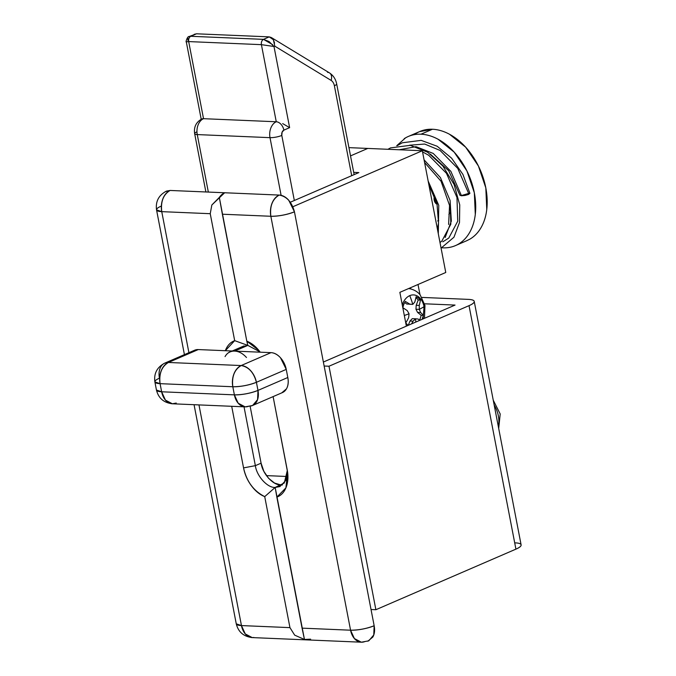 <?xml version="1.0" encoding="UTF-8"?>
<svg xmlns="http://www.w3.org/2000/svg" width="676" height="676" viewBox="0 0 676 676"><rect width="100%" height="100%" fill="white"/><g stroke="black" fill="none" stroke-linecap="round" stroke-linejoin="round"><path stroke-width="1.01" d="M515.129 542.862C518.974 543.022 520.968 543.715 521.12 544.94C521.28 546.166 519.54 547.568 515.915 549.14L469.026 305.653C472.651 304.082 474.391 302.679 474.231 301.454C474.079 300.228 472.085 299.536 468.24 299.375L421.917 297.415L468.24 299.375A19.528 4.47 169.1 0 1 474.222 301.395A19.528 4.47 169.1 0 1 469.026 305.653L515.915 549.14L375.881 609.718L371.031 609.515L375.881 609.718L328.992 366.231L324.142 366.029L328.992 366.231L375.881 609.718L515.915 549.14A19.528 4.47 -10.9 0 0 521.111 544.881M323.381 362.04L455.049 305.079L424.579 303.794L455.049 305.079L323.381 362.04M469.026 305.653L328.992 366.231L469.026 305.653M471.087 238.4A59.437 40.222 -113.4 0 0 482.478 175.633A59.437 40.222 -113.4 0 0 432.446 129.251L420.971 134.211A59.437 40.222 66.6 0 1 471.003 180.593A59.437 40.222 66.6 0 1 459.612 243.368A59.437 40.222 66.6 0 1 442.848 247.839L441.85 247.779M404.197 138.681A59.437 40.222 66.6 0 1 420.971 134.211L432.446 129.251A59.437 40.222 -113.4 0 0 415.672 133.721M466.482 240.833L469.727 239.236C474.375 236.575 478.169 232.662 481.118 227.508C484.075 222.345 485.959 216.328 486.771 209.467L485.816 187.86L478.397 165.983L465.646 147.157L449.515 134.262C443.76 131.161 438.065 129.488 432.446 129.251L419.39 131.685M396.719 145.72L405.566 137.853C410.205 135.183 415.343 133.975 420.971 134.211C426.598 134.448 432.285 136.121 438.04 139.222L454.171 152.125L466.922 170.944L474.341 192.821L475.296 214.427C474.484 221.297 472.6 227.313 469.643 232.468C466.693 237.631 462.899 241.543 458.252 244.205C453.613 246.867 448.475 248.075 442.848 247.839M434.465 195.947A5.94 4.157 92.4 0 0 434.186 200.113L434.381 195.584L434.186 200.113A5.94 4.157 92.4 0 0 437.051 204.135L436.138 203.62L434.186 200.113L435.403 200.164L434.186 200.113L435.927 203.611L434.186 200.113L434.592 195.592M437.076 204.245L435.927 203.611L437.068 204.228M450.106 212.839L448.872 214.461M350.523 155.894L367.769 148.433L348.934 147.638L367.769 148.433L350.523 155.894M310.614 639.158A16.985 11.881 -87.6 0 1 306.667 639.885A16.985 11.881 -87.6 0 1 304.454 639.462L310.614 639.158L304.454 639.462L294.677 635.153L289.953 627.632L264.722 496.623C253.601 490.979 246.546 481.397 243.554 467.885L255.359 465.663L243.554 467.885L231.699 406.293L243.554 467.885C244.805 474.391 247.399 480.306 251.32 485.63C255.241 490.953 259.702 494.621 264.722 496.623L275.174 487.43L280.912 484.945C273.298 485.562 262.398 473.589 261.088 463.178L250.145 406.327L261.088 463.178L255.359 465.663C256.652 476.048 267.544 488.038 275.174 487.43L280.912 484.945L275.174 487.43C267.561 488.047 256.66 476.073 255.359 465.663L244.028 406.817L255.359 465.663L261.088 463.178L263.843 471.307L268.583 478.295L274.574 483.087L280.912 484.945L275.174 487.43L264.722 496.623L289.953 627.632L241.459 625.579L198.964 404.907L241.459 625.579A16.985 11.881 92.4 0 0 252.021 637.569M165.366 191.629L170.099 190.455A16.985 11.881 92.4 0 0 161.75 211.647L188.908 352.695L161.75 211.647L210.236 213.701L211.841 204.989L224.652 192.761L170.099 190.455L224.652 192.761L219.328 197.417A16.985 11.881 -87.6 0 1 224.652 192.761L279.196 195.068C282.551 195.212 285.711 196.919 288.686 200.189L294.449 211.816L374.158 625.748C375.019 630.226 374.572 634.003 372.822 637.071L367.837 641.194M242.295 346.644L247.83 345.394L234.682 340.653C230.364 342.267 227.246 345.605 225.328 350.683L234.682 340.653L210.236 213.701L234.682 340.653L247.83 345.394L242.295 346.644M161.099 206.172A16.985 3.887 169.1 0 0 156.545 209.898C155.438 201.414 158.75 195.153 166.482 191.097L170.099 190.455C163.372 194.477 160.592 201.541 161.75 211.647A16.985 3.887 169.1 0 1 156.545 209.898L161.75 211.647L210.236 213.701L211.841 204.989L219.328 197.417L222.362 214.216L270.848 216.269L350.565 630.201L302.071 628.148L276.847 497.13C281.165 495.525 284.283 492.179 286.201 487.109C288.12 482.03 288.449 476.242 287.199 469.735L273.112 396.609L287.604 472.304L285.889 487.886L276.847 497.13L275.174 487.43L284.3 482.994L287.325 470.428L285.762 480.484L279.881 486.593L275.174 487.43L304.454 639.462L294.677 635.153L289.953 627.632L241.459 625.579L236.262 623.83A16.985 3.887 -10.9 0 0 241.459 625.579L245.278 633.936L252.216 637.586L361.322 642.2L354.376 638.55L350.565 630.201A16.985 3.887 -10.9 0 0 374.158 625.748L294.449 211.816C291.795 201.997 286.709 196.412 279.196 195.068L224.652 192.761A16.985 11.881 92.4 0 0 219.328 197.417L246.808 341.169L222.362 214.216L270.848 216.269A16.985 11.881 -87.6 0 1 279.196 195.068C272.479 199.099 269.699 206.163 270.848 216.269C278.892 216.261 286.759 214.774 294.449 211.816A16.985 3.887 169.1 0 1 270.848 216.269L350.565 630.201L302.071 628.148L304.454 639.462A16.985 11.881 92.4 0 0 306.667 639.885M253.83 637.493L252.216 637.586C243.613 636.564 238.29 631.984 236.262 623.83L194.063 404.704M419.982 294.711L418.013 284.495L419.982 294.711M445.763 272.487L422.323 150.74L367.769 148.433L422.323 150.74L445.763 272.487L399.862 292.345L406.369 326.136L399.862 292.345L445.763 272.487M292.902 206.729L422.323 150.74L292.902 206.729M280.912 484.945L282.551 484.903M247.83 345.394L259.998 351.875L247.83 345.394L246.808 341.169L247.83 345.394L234.631 351.106L247.83 345.394M260.235 352.188L260.209 352.162C256.288 346.839 251.827 343.171 246.808 341.169L258.832 350.388L260.235 352.188M290.35 202.217L358.863 172.583L353.7 172.363L358.863 172.583L290.35 202.217M361.322 642.2L368.783 640.823L373.76 634.958L374.158 625.748C366.468 628.705 358.601 630.193 350.565 630.201A16.985 11.881 -87.6 0 0 361.128 642.192A16.985 11.881 -87.6 0 0 365.167 641.465M283.886 130.138L282.086 132.2L281.799 135.437L294.33 200.502L281.799 135.437A8.492 1.943 169.1 0 1 270.003 137.659L281.106 195.322L270.003 137.659A8.492 1.943 -10.9 0 0 281.799 135.437A4.242 2.974 -87.6 0 1 283.886 130.138L289.624 127.654L283.886 130.138A8.492 5.746 -113.4 0 0 276.264 121.764L203.527 118.689L188.68 41.582L261.409 44.658L276.264 121.764A8.492 5.746 66.6 0 1 283.886 130.138M282.686 123.598L289.624 127.654L273.991 46.492L274.786 46.154L331.122 80.41A8.492 5.94 -87.6 0 1 334.383 85.751A8.492 1.943 -10.9 0 0 336.665 83.892A8.492 1.943 169.1 0 1 334.383 85.751L351.697 175.675L334.383 85.751A8.492 5.94 92.4 0 0 331.122 80.41L274.786 46.154L273.991 46.492L289.624 127.654L282.669 123.59M194.206 34.332L196.505 33.8L269.234 36.876L263.496 39.36L190.767 36.284L196.505 33.8L189.103 36.538L196.505 33.8L269.234 36.876L263.496 39.36L269.082 41.557L273.991 46.492L261.409 44.658L276.264 121.764A12.734 8.915 92.4 0 0 270.003 137.659A12.734 8.915 -87.6 0 1 276.264 121.764L203.527 118.689L188.68 41.582L186.297 41.861M266.42 475.617L287.004 476.487L266.42 475.617M202.014 118.875L201.718 119.01C196.032 122.221 193.682 127.122 194.663 133.704A8.492 1.943 -10.9 0 0 197.265 134.583A12.734 8.915 -87.6 0 1 203.527 118.689L203.527 118.689A8.492 5.746 -113.4 0 0 201.634 119.044A8.492 5.746 66.6 0 1 203.527 118.689A12.734 8.915 92.4 0 0 197.265 134.583L208.335 192.069L197.265 134.583L270.003 137.659L197.265 134.583A8.492 1.943 169.1 0 1 194.663 133.704A8.492 1.943 169.1 0 1 196.936 131.845M228.64 352.703A21.226 14.365 66.6 0 1 234.631 351.106C238.814 351.283 242.768 353.413 246.486 357.503M281.715 392.891L286.472 388.835C288.23 385.759 288.669 381.991 287.807 377.504L286.244 369.392L280.489 357.756C277.506 354.486 274.346 352.787 271 352.644L198.262 349.568L191.663 352.424M282.593 392.502A16.985 11.492 -113.4 0 0 287.807 377.504L257.978 390.407C250.281 393.373 242.414 394.852 234.378 394.86A16.985 3.887 -10.9 0 0 257.978 390.407L256.415 382.295A16.985 3.887 169.1 0 1 232.814 386.748L234.378 394.86L161.64 391.784L156.443 390.027A16.985 3.887 -10.9 0 0 161.64 391.784L160.077 383.664L232.814 386.748L234.378 394.86L161.64 391.784L160.077 383.664L232.814 386.748C240.859 386.74 248.717 385.252 256.415 382.295L286.244 369.392L287.807 377.504L257.978 390.407L256.415 382.295L286.244 369.392A16.985 11.492 -113.4 0 0 271 352.644L241.163 365.547A16.985 11.492 66.6 0 1 256.415 382.295C253.754 372.476 248.675 366.891 241.163 365.547C234.445 369.578 231.657 376.642 232.814 386.748A16.985 11.881 -87.6 0 1 241.163 365.547L168.425 362.471L241.163 365.547L271 352.644L234.631 351.106C230.448 350.928 227.254 352.754 225.057 356.59M194.477 350.286A16.985 11.492 -113.4 0 1 198.262 349.568L168.425 362.471L164.809 363.113C157.077 367.169 153.765 373.431 154.88 381.915L160.077 383.664C158.928 373.566 161.708 366.493 168.425 362.471A16.985 11.881 92.4 0 0 160.077 383.664A16.985 3.887 169.1 0 1 154.88 381.915A16.985 3.887 169.1 0 1 159.435 378.188A16.985 11.492 66.6 0 1 164.64 363.189A16.985 11.492 66.6 0 1 168.425 362.471L198.262 349.568L234.631 351.106M282.433 392.579L252.596 405.482L257.573 399.626L257.978 390.407A16.985 11.492 66.6 0 1 252.765 405.406A16.985 11.492 66.6 0 1 248.979 406.132A16.985 11.881 -87.6 0 1 244.94 406.851A16.985 11.881 -87.6 0 1 234.378 394.86L238.197 403.217L245.135 406.868L172.397 403.783L165.459 400.141L161.64 391.784A16.985 11.881 92.4 0 0 172.211 403.775M176.242 403.048L172.397 403.783C163.795 402.769 158.471 398.189 156.443 390.027L154.88 381.915M274.574 43.087L273.374 39.698L269.234 36.876L271.304 37.526L329.474 72.898A8.492 5.662 121.3 0 1 331.122 80.41A8.492 5.662 -58.7 0 0 329.55 72.949M273.374 39.698L274.786 46.154M187.903 40.29L187.776 38.118M188.849 36.673L189.103 36.538C187.336 36.073 185.418 42.765 186.297 41.844L201.203 119.246M327.53 72.332A8.492 5.662 121.3 0 1 329.465 72.898M272.597 44.658L263.496 39.36C261.823 40.366 261.122 42.132 261.409 44.658L273.991 46.492M261.409 44.658A4.242 2.974 -87.6 0 1 263.496 39.36L190.767 36.284A4.242 2.974 92.4 0 0 188.68 41.582L261.409 44.658M186.306 41.794L188.68 41.582C188.393 39.056 189.086 37.29 190.767 36.284L189.094 36.555M436.797 203.163A5.94 4.157 -87.6 0 1 435.403 200.164A5.94 4.157 -87.6 0 1 435.268 198.136M437.355 203.67L435.403 200.164L435.26 198.102M468.907 194.004L469.837 193.082L461.387 195.541L450.884 171.4L433.198 153.418L416.323 146.793M445.138 237.504L451.34 221.12L450.081 200.434L440.431 177.602L424.072 159.832L440.431 177.602L450.081 200.434L450.841 224.17L441.901 241.028L440 242.54M438.302 233.719L438.766 205.327L428.145 181.007L438.766 205.327L438.302 233.719M459.874 195.212L461.446 195.77L465.029 195.457L468.527 194.46L469.896 193.353L461.446 195.77L459.883 195.127M397.395 145.568L402.279 142.788L421.156 140.363L437.152 146.244L451.585 158.159L462.933 174.45L469.888 193.311M419.559 150.63L399.262 149.768L415.698 146.717L433.198 153.418L450.884 171.4L461.395 195.541M461.387 195.541L459.883 195.237M468.274 192.567L457.77 168.417L440.084 150.435L424.672 144.047L409.588 145.213M442.839 241.805L448.788 238.045L457.728 221.196L456.968 197.46L446.464 173.309L428.778 155.328L422.534 151.855M416.078 296.747L418.393 298.048A59.437 38.067 -52.3 0 0 418.596 296.84C415.791 294.761 412.842 294.356 409.749 295.623A59.437 40.222 66.6 0 1 412.774 304.369L412.774 304.369A59.015 26.364 -26.8 0 0 414.81 301.986A59.319 37.662 -51.2 0 0 416.078 296.747A59.319 37.662 128.8 0 1 414.81 301.986A59.015 26.364 153.2 0 1 412.774 304.369A59.437 40.222 -113.4 0 0 409.749 295.623C406.673 297.026 404.324 299.721 402.693 303.718L402.279 304.876M402.803 307.715L403.783 304.369A59.437 18.818 -158.5 0 0 402.693 303.718A59.437 18.818 21.5 0 1 403.783 304.369L405.287 301.42A59.319 18.108 20.7 0 1 409.8 304.158A59.015 0.955 3.3 0 1 412.774 304.369L409.479 304.234L412.774 304.369A59.015 0.955 -176.7 0 0 409.8 304.158L406.724 304.023L409.8 304.158A59.319 18.108 -159.3 0 0 405.287 301.42M402.828 307.732A59.319 19.435 22.3 0 1 407.248 310.63A59.015 32.904 43.6 0 1 409.056 313.791A59.015 42.149 94.3 0 1 408.608 317.728A59.319 38.312 126.5 0 1 405.761 322.959A59.319 38.312 -53.5 0 0 408.608 317.728A59.015 42.149 -85.7 0 0 409.056 313.791L409.056 313.791A59.437 13.613 169.1 0 1 404.324 315.481A59.437 13.613 -10.9 0 0 409.056 313.791A59.015 32.904 -136.4 0 0 407.248 310.63A59.319 19.435 -157.7 0 0 403.572 308.205M406.259 325.57L406.732 325.984M408.203 325.35L407.763 325.029A59.437 38.067 127.7 0 1 407.341 325.722A59.437 38.067 -52.3 0 0 407.763 325.029L405.744 322.984M415.799 322.063A59.437 40.222 -113.4 0 0 415.554 318.802A59.015 26.364 153.2 0 1 413.078 321.168A59.319 37.662 128.8 0 1 411.549 323.897A59.319 37.662 -51.2 0 0 413.078 321.168L410.002 321.041L408.245 325.325L410.002 321.041L413.078 321.168A59.015 26.364 -26.8 0 0 415.554 318.802L415.554 318.802A59.437 40.222 66.6 0 1 415.799 322.063M402.693 303.718C404.324 299.721 406.673 297.026 409.749 295.623C412.842 294.356 415.791 294.761 418.596 296.84C421.342 299.045 423.168 302.324 424.055 306.667A8.492 1.943 -10.9 0 0 424.967 305.501A8.492 1.943 169.1 0 1 424.055 306.667L423.091 318.903L424.055 306.667C423.168 302.324 421.342 299.045 418.596 296.84A59.437 38.067 127.7 0 1 418.393 298.048L420.413 300.093A59.319 38.312 126.5 0 1 419.272 305.425A59.015 42.149 94.3 0 1 419.264 309.38A59.437 13.613 -10.9 0 0 424.055 306.667A59.437 13.613 169.1 0 1 419.264 309.38A59.015 32.904 43.6 0 1 420.641 312.523A59.319 19.435 22.3 0 1 423.353 315.362L422.12 319.325M419.619 320.407A59.319 18.108 -159.3 0 0 418.089 319.004A59.015 0.955 -176.7 0 0 415.554 318.802L412.259 318.666L410.002 321.041L412.259 318.666L415.554 318.802A59.015 0.955 3.3 0 1 418.089 319.004A59.319 18.108 20.7 0 1 419.619 320.407M409.766 288.06L411.143 289.024M404.654 302.493L406.724 304.023L404.654 302.493M423.353 315.362A59.319 19.435 -157.7 0 0 420.641 312.523L417.565 312.397L421.14 315.269L423.353 315.362M420.641 312.523A59.015 32.904 -136.4 0 0 419.264 309.38L415.968 309.236L417.565 312.397L420.641 312.523M419.264 309.38A59.015 42.149 -85.7 0 0 419.272 305.425L416.196 305.298L415.968 309.236L419.264 309.38M419.272 305.425A59.319 38.312 -53.5 0 0 420.413 300.093L418.207 300L416.196 305.298L419.272 305.425M419.433 320.23A15.286 10.698 92.4 0 0 421.14 315.269L417.565 312.397L415.968 309.236L416.196 305.298L418.207 300L420.413 300.093M418.207 300A15.286 10.698 92.4 0 0 415.875 297.727M498.313 426.488A22.73 15.387 -113.4 0 0 494.181 405.051A22.73 15.387 66.6 0 1 498.313 426.488M521.111 544.873L474.222 301.386M455.506 245.582L466.981 240.614M408.312 136.476L419.788 131.507M437.634 220.934L438.732 220.452M156.545 209.898L184.421 354.638M287.604 472.304L287.537 471.73M232.214 351.005L243.985 345.909M194.646 350.21L164.809 363.113M252.596 405.482L245.135 406.868M329.457 72.907C333.31 75.45 335.71 79.109 336.665 83.892L354.131 174.628M194.663 133.704L205.884 191.967M387.906 149.286L390.534 147.883L410.315 145.323L427.587 152.21L442.805 165.975L454.069 184.455L459.756 204.921L459.494 222.539L453.951 237.217L441.073 248.117M428.854 184.658L437.026 204.059L438.521 223.072L437.397 229.02M424.587 162.502L441.073 181.286L449.548 205.445L448.61 224.466M430.342 154.094L448.712 170.741L459.832 195.026M424.486 318.303L424.967 305.51L420.227 294.998C419.737 294.288 416.416 290.08 409.724 288.728M409.774 288.736L408.642 288.551M498.694 428.466L500.198 413.982L493.252 400.209"/></g></svg>
